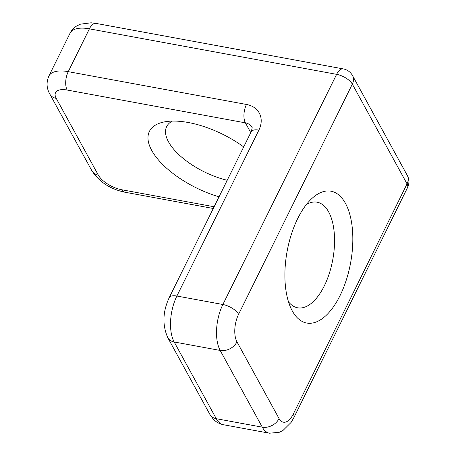 <?xml version="1.0" encoding="UTF-8"?>
<svg xmlns="http://www.w3.org/2000/svg" width="456" height="456" viewBox="0 0 456 456"><rect width="100%" height="100%" fill="white"/><g stroke="black" fill="none" stroke-linecap="round" stroke-linejoin="round"><path stroke-width="0.68" d="M223.468 424.735A33.351 16.051 -79.6 0 1 216.275 418.699A13.338 10.066 -28.8 0 1 209.874 414.413L213.157 418.99C215.956 421.999 219.393 423.915 223.468 424.735L269.462 433.2A33.351 16.051 -79.6 0 1 262.274 427.164L220.18 350.442L174.181 341.977A33.351 16.051 -79.6 0 1 176.882 296.029L222.881 304.5L336.625 74.345L89.399 28.842L68.24 71.66A33.351 14.866 26.3 0 0 48.866 76.066L70.03 33.248C71.643 30.073 73.969 27.594 77.001 25.804L80.604 24.128L91.137 22.8L96.022 23.398L343.254 68.902A13.338 6.424 100.4 0 0 336.625 74.345A13.338 5.945 26.3 0 1 352.334 84.138L407.06 183.876A13.338 5.945 26.3 0 1 407.522 187.672A13.338 13.338 0 0 0 407.254 175.343L352.534 75.605A13.338 10.066 151.2 0 1 352.334 84.138L238.591 314.287A20.007 9.633 -79.6 0 0 236.966 341.852L279.061 418.574A20.007 9.633 -79.6 0 0 293.311 414.025L407.06 183.876A13.338 10.066 -28.8 0 0 407.254 175.343M219.034 196.827A67.032 29.879 26.3 0 1 155.336 156.049A67.032 29.879 26.3 0 1 163.989 121.98A67.032 29.879 26.3 0 1 188.356 122.521A67.032 29.879 26.3 0 1 243.698 146.929M297.705 218.555A67.032 32.268 -79.6 0 1 311.568 198.81A67.032 32.268 -79.6 0 1 350.744 218.173A67.032 32.268 -79.6 0 1 334.789 304.853A67.032 32.268 -79.6 0 1 291.287 308.991A67.032 32.268 -79.6 0 1 297.705 218.555M227.208 180.285A53.688 23.934 26.3 0 1 166.668 126.58A53.688 23.934 26.3 0 1 172.334 121.096M288.471 301.758A53.688 25.844 -79.6 0 0 297.637 307.8A53.688 25.844 -79.6 0 0 329.312 273.423A53.688 25.844 -79.6 0 0 328.651 211.909A53.688 25.844 100.4 0 0 317.074 202.19A53.688 25.844 100.4 0 0 306.358 204.567M250.76 132.633L245.391 122.846L67.157 90.037A20.007 8.92 26.3 0 0 56.225 98.371L98.319 175.098A20.007 8.92 26.3 0 0 121.883 189.781L214.126 206.756M251.142 131.869C252.214 128.261 252.436 126.682 251.797 127.133A13.338 10.066 -28.8 0 0 245.391 122.846A13.338 6.424 100.4 0 1 246.474 104.464A26.676 20.132 -28.8 0 1 258.888 130.108L176.882 296.029A13.338 5.945 26.3 0 0 169.136 297.796L251.142 131.869A13.338 5.945 26.3 0 1 258.888 130.108M121.883 189.781A13.338 6.424 100.4 0 0 124.756 192.193L213.271 208.489M293.311 414.025A13.338 5.945 26.3 0 1 293.772 417.821L407.522 187.672M209.874 414.413L167.779 337.685A13.338 10.066 151.2 0 0 174.181 341.977L216.275 418.699L262.274 427.164A13.338 10.066 -28.8 0 0 279.061 418.574M124.756 192.193C110.181 189.069 99.231 181.938 91.912 170.806A13.338 10.066 -28.8 0 0 98.319 175.098M67.157 90.037A13.338 6.424 100.4 0 1 68.24 71.66L246.474 104.464M56.225 98.371A13.338 10.066 151.2 0 1 49.818 94.084C46.529 88.287 46.21 82.285 48.866 76.066M236.966 341.852A13.338 10.066 151.2 0 1 220.18 350.442A33.351 16.051 -79.6 0 1 222.881 304.5A13.338 5.945 26.3 0 1 238.591 314.287M70.03 33.248A33.351 14.866 26.3 0 1 89.399 28.842A13.338 6.424 100.4 0 1 96.022 23.398M269.462 433.2L279.22 432.322L282.948 430.504L291.116 422.404L293.772 417.821M167.779 337.685C162.256 325.122 162.706 311.824 169.136 297.796M91.912 170.806L49.818 94.084M352.534 75.605A13.338 13.338 0 0 0 343.254 68.902"/></g></svg>
